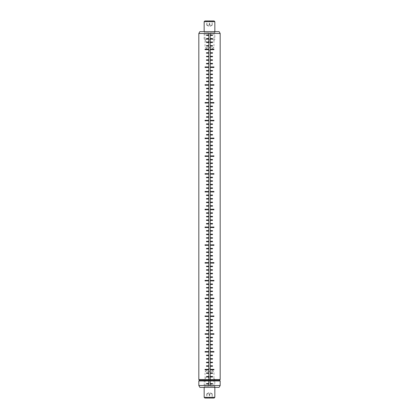 <?xml version="1.0" encoding="UTF-8"?>
<svg xmlns="http://www.w3.org/2000/svg" width="419" height="419" viewBox="0 0 419 419"><rect width="100%" height="100%" fill="white"/><g stroke="black" fill="none" stroke-linecap="round" stroke-linejoin="round"><path stroke-width="0.31" stroke-dasharray="2.1 1.57" d="M215.015 31.624L213.947 32.692L205.053 32.692L205.053 47.63L213.947 47.63L205.053 47.63L209.5 50.306L213.947 47.63L213.947 32.692L205.053 32.692L203.985 31.624L215.015 31.624L203.985 31.624M203.985 387.376L205.053 386.308L213.947 386.308L213.947 371.37L205.053 371.37L213.947 371.37L209.5 368.694L205.053 371.37L205.053 386.308L213.947 386.308L215.015 387.376L203.985 387.376L215.015 387.376M220.174 385.527L198.826 385.527M220.174 380.976L198.826 380.976M198.826 379.551L220.174 379.551M198.826 33.473L220.174 33.473M210.212 379.551L210.212 376.953L212.512 376.953L212.512 376.456L210.212 376.456L210.212 373.397L212.512 373.397L212.512 372.9L210.212 372.9L210.212 369.841L213.931 369.841L213.931 369.338L210.212 369.338L210.212 366.279L212.512 366.279L212.512 365.782L210.212 365.782L210.212 362.723L212.512 362.723L212.512 362.226L210.212 362.226L210.212 359.167L212.512 359.167L212.512 358.669L210.212 358.669L210.212 355.611L212.512 355.611L212.512 355.113L210.212 355.113L210.212 352.049L213.931 352.049L213.931 351.551L210.212 351.551L210.212 348.493L212.512 348.493L212.512 347.995L210.212 347.995L210.212 344.937L212.512 344.937L212.512 344.439L210.212 344.439L210.212 341.38L212.512 341.38L212.512 340.883L210.212 340.883L210.212 337.819L212.512 337.819L212.512 337.321L210.212 337.321L210.212 334.262L213.931 334.262L213.931 333.765L210.212 333.765L210.212 330.706L212.512 330.706L212.512 330.209L210.212 330.209L210.212 327.15L212.512 327.15L212.512 326.652L210.212 326.652L210.212 323.588L212.512 323.588L212.512 323.091L210.212 323.091L210.212 320.032L212.512 320.032L212.512 319.535L210.212 319.535L210.212 316.476L213.931 316.476L213.931 315.978L210.212 315.978L210.212 312.92L212.512 312.92L212.512 312.422L210.212 312.422L210.212 309.358L212.512 309.358L212.512 308.861L210.212 308.861L210.212 305.802L212.512 305.802L212.512 305.304L210.212 305.304L210.212 302.246L212.512 302.246L212.512 301.748L210.212 301.748L210.212 298.689L213.931 298.689L213.931 298.192L210.212 298.192L210.212 295.128L212.512 295.128L212.512 294.63L210.212 294.63L210.212 291.572L212.512 291.572L212.512 291.074L210.212 291.074L210.212 288.015L212.512 288.015L212.512 287.518L210.212 287.518L210.212 284.459L212.512 284.459L212.512 283.962L210.212 283.962L210.212 280.898L213.931 280.898L213.931 280.4L210.212 280.4L210.212 277.341L212.512 277.341L212.512 276.844L210.212 276.844L210.212 273.785L212.512 273.785L212.512 273.288L210.212 273.288L210.212 270.229L212.512 270.229L212.512 269.731L210.212 269.731L210.212 266.667L212.512 266.667L212.512 266.17L210.212 266.17L210.212 263.111L213.931 263.111L213.931 262.613L210.212 262.613L210.212 259.555L212.512 259.555L212.512 259.057L210.212 259.057L210.212 255.999L212.512 255.999L212.512 255.501L210.212 255.501L210.212 252.437L212.512 252.437L212.512 251.939L210.212 251.939L210.212 248.881L212.512 248.881L212.512 248.383L210.212 248.383L210.212 245.325L213.931 245.325L213.931 244.827L210.212 244.827L210.212 241.768L212.512 241.768L212.512 241.271L210.212 241.271L210.212 238.212L212.512 238.212L212.512 237.709L210.212 237.709L210.212 234.65L212.512 234.65L212.512 234.153L210.212 234.153L210.212 231.094L212.512 231.094L212.512 230.597L210.212 230.597L210.212 227.538L213.931 227.538L213.931 227.04L210.212 227.04L210.212 223.982L212.512 223.982L212.512 223.479L210.212 223.479L210.212 220.42L212.512 220.42L212.512 219.923L210.212 219.923L210.212 216.864L212.512 216.864L212.512 216.366L210.212 216.366L210.212 213.308L212.512 213.308L212.512 212.81L210.212 212.81L210.212 209.751L213.931 209.751L213.931 209.249L210.212 209.249L210.212 206.19L212.512 206.19L212.512 205.692L210.212 205.692L210.212 202.634L212.512 202.634L212.512 202.136L210.212 202.136L210.212 199.077L212.512 199.077L212.512 198.58L210.212 198.58L210.212 195.521L212.512 195.521L212.512 195.018L210.212 195.018L210.212 191.96L213.931 191.96L213.931 191.462L210.212 191.462L210.212 188.403L212.512 188.403L212.512 187.906L210.212 187.906L210.212 184.847L212.512 184.847L212.512 184.35L210.212 184.35L210.212 181.291L212.512 181.291L212.512 180.788L210.212 180.788L210.212 177.729L212.512 177.729L212.512 177.232L210.212 177.232L210.212 174.173L213.931 174.173L213.931 173.676L210.212 173.676L210.212 170.617L212.512 170.617L212.512 170.119L210.212 170.119L210.212 167.061L212.512 167.061L212.512 166.563L210.212 166.563L210.212 163.499L212.512 163.499L212.512 163.001L210.212 163.001L210.212 159.943L212.512 159.943L212.512 159.445L210.212 159.445L210.212 156.387L213.931 156.387L213.931 155.889L210.212 155.889L210.212 152.83L212.512 152.83L212.512 152.333L210.212 152.333L210.212 149.269L212.512 149.269L212.512 148.771L210.212 148.771L210.212 145.712L212.512 145.712L212.512 145.215L210.212 145.215L210.212 142.156L212.512 142.156L212.512 141.659L210.212 141.659L210.212 138.6L213.931 138.6L213.931 138.102L210.212 138.102L210.212 135.038L212.512 135.038L212.512 134.541L210.212 134.541L210.212 131.482L212.512 131.482L212.512 130.985L210.212 130.985L210.212 127.926L212.512 127.926L212.512 127.428L210.212 127.428L210.212 124.37L212.512 124.37L212.512 123.872L210.212 123.872L210.212 120.808L213.931 120.808L213.931 120.311L210.212 120.311L210.212 117.252L212.512 117.252L212.512 116.754L210.212 116.754L210.212 113.696L212.512 113.696L212.512 113.198L210.212 113.198L210.212 110.139L212.512 110.139L212.512 109.642L210.212 109.642L210.212 106.578L212.512 106.578L212.512 106.08L210.212 106.08L210.212 103.022L213.931 103.022L213.931 102.524L210.212 102.524L210.212 99.465L212.512 99.465L212.512 98.968L210.212 98.968L210.212 95.909L212.512 95.909L212.512 95.412L210.212 95.412L210.212 92.348L212.512 92.348L212.512 91.85L210.212 91.85L210.212 88.791L212.512 88.791L212.512 88.294L210.212 88.294L210.212 85.235L213.931 85.235L213.931 84.738L210.212 84.738L210.212 81.679L212.512 81.679L212.512 81.181L210.212 81.181L210.212 78.117L212.512 78.117L212.512 77.62L210.212 77.62L210.212 74.561L212.512 74.561L212.512 74.063L210.212 74.063L210.212 71.005L212.512 71.005L212.512 70.507L210.212 70.507L210.212 67.449L213.931 67.449L213.931 66.951L210.212 66.951L210.212 63.887L212.512 63.887L212.512 63.389L210.212 63.389L210.212 60.331L212.512 60.331L212.512 59.833L210.212 59.833L210.212 56.775L212.512 56.775L212.512 56.277L210.212 56.277L210.212 53.218L212.512 53.218L212.512 52.721L210.212 52.721L210.212 49.662L213.931 49.662L213.931 49.159L210.212 49.159L210.212 46.1L212.512 46.1L212.512 45.603L210.212 45.603L210.212 42.544L212.512 42.544L212.512 42.047L210.212 42.047L210.212 38.988L212.512 38.988L212.512 38.49L210.212 38.49L210.212 35.432L212.512 35.432L212.512 34.929L210.212 34.929L210.212 33.473L208.788 33.473L208.788 34.929L206.488 34.929L206.488 35.432L208.788 35.432L208.788 38.49L206.488 38.49L206.488 38.988L208.788 38.988L208.788 42.047L206.488 42.047L206.488 42.544L208.788 42.544L208.788 45.603L206.488 45.603L206.488 46.1L208.788 46.1L208.788 49.159L205.069 49.159L205.069 49.662L208.788 49.662L208.788 52.721L206.488 52.721L206.488 53.218L208.788 53.218L208.788 56.277L206.488 56.277L206.488 56.775L208.788 56.775L208.788 59.833L206.488 59.833L206.488 60.331L208.788 60.331L208.788 63.389L206.488 63.389L206.488 63.887L208.788 63.887L208.788 66.951L205.069 66.951L205.069 67.449L208.788 67.449L208.788 70.507L206.488 70.507L206.488 71.005L208.788 71.005L208.788 74.063L206.488 74.063L206.488 74.561L208.788 74.561L208.788 77.62L206.488 77.62L206.488 78.117L208.788 78.117L208.788 81.181L206.488 81.181L206.488 81.679L208.788 81.679L208.788 84.738L205.069 84.738L205.069 85.235L208.788 85.235L208.788 88.294L206.488 88.294L206.488 88.791L208.788 88.791L208.788 91.85L206.488 91.85L206.488 92.348L208.788 92.348L208.788 95.412L206.488 95.412L206.488 95.909L208.788 95.909L208.788 98.968L206.488 98.968L206.488 99.465L208.788 99.465L208.788 102.524L205.069 102.524L205.069 103.022L208.788 103.022L208.788 106.08L206.488 106.08L206.488 106.578L208.788 106.578L208.788 109.642L206.488 109.642L206.488 110.139L208.788 110.139L208.788 113.198L206.488 113.198L206.488 113.696L208.788 113.696L208.788 116.754L206.488 116.754L206.488 117.252L208.788 117.252L208.788 120.311L205.069 120.311L205.069 120.808L208.788 120.808L208.788 123.872L206.488 123.872L206.488 124.37L208.788 124.37L208.788 127.428L206.488 127.428L206.488 127.926L208.788 127.926L208.788 130.985L206.488 130.985L206.488 131.482L208.788 131.482L208.788 134.541L206.488 134.541L206.488 135.038L208.788 135.038L208.788 138.102L205.069 138.102L205.069 138.6L208.788 138.6L208.788 141.659L206.488 141.659L206.488 142.156L208.788 142.156L208.788 145.215L206.488 145.215L206.488 145.712L208.788 145.712L208.788 148.771L206.488 148.771L206.488 149.269L208.788 149.269L208.788 152.333L206.488 152.333L206.488 152.83L208.788 152.83L208.788 155.889L205.069 155.889L205.069 156.387L208.788 156.387L208.788 159.445L206.488 159.445L206.488 159.943L208.788 159.943L208.788 163.001L206.488 163.001L206.488 163.499L208.788 163.499L208.788 166.563L206.488 166.563L206.488 167.061L208.788 167.061L208.788 170.119L206.488 170.119L206.488 170.617L208.788 170.617L208.788 173.676L205.069 173.676L205.069 174.173L208.788 174.173L208.788 177.232L206.488 177.232L206.488 177.729L208.788 177.729L208.788 180.788L206.488 180.788L206.488 181.291L208.788 181.291L208.788 184.35L206.488 184.35L206.488 184.847L208.788 184.847L208.788 187.906L206.488 187.906L206.488 188.403L208.788 188.403L208.788 191.462L205.069 191.462L205.069 191.96L208.788 191.96L208.788 195.018L206.488 195.018L206.488 195.521L208.788 195.521L208.788 198.58L206.488 198.58L206.488 199.077L208.788 199.077L208.788 202.136L206.488 202.136L206.488 202.634L208.788 202.634L208.788 205.692L206.488 205.692L206.488 206.19L208.788 206.19L208.788 209.249L205.069 209.249L205.069 209.751L208.788 209.751L208.788 212.81L206.488 212.81L206.488 213.308L208.788 213.308L208.788 216.366L206.488 216.366L206.488 216.864L208.788 216.864L208.788 219.923L206.488 219.923L206.488 220.42L208.788 220.42L208.788 223.479L206.488 223.479L206.488 223.982L208.788 223.982L208.788 227.04L205.069 227.04L205.069 227.538L208.788 227.538L208.788 230.597L206.488 230.597L206.488 231.094L208.788 231.094L208.788 234.153L206.488 234.153L206.488 234.65L208.788 234.65L208.788 237.709L206.488 237.709L206.488 238.212L208.788 238.212L208.788 241.271L206.488 241.271L206.488 241.768L208.788 241.768L208.788 244.827L205.069 244.827L205.069 245.325L208.788 245.325L208.788 248.383L206.488 248.383L206.488 248.881L208.788 248.881L208.788 251.939L206.488 251.939L206.488 252.437L208.788 252.437L208.788 255.501L206.488 255.501L206.488 255.999L208.788 255.999L208.788 259.057L206.488 259.057L206.488 259.555L208.788 259.555L208.788 262.613L205.069 262.613L205.069 263.111L208.788 263.111L208.788 266.17L206.488 266.17L206.488 266.667L208.788 266.667L208.788 269.731L206.488 269.731L206.488 270.229L208.788 270.229L208.788 273.288L206.488 273.288L206.488 273.785L208.788 273.785L208.788 276.844L206.488 276.844L206.488 277.341L208.788 277.341L208.788 280.4L205.069 280.4L205.069 280.898L208.788 280.898L208.788 283.962L206.488 283.962L206.488 284.459L208.788 284.459L208.788 287.518L206.488 287.518L206.488 288.015L208.788 288.015L208.788 291.074L206.488 291.074L206.488 291.572L208.788 291.572L208.788 294.63L206.488 294.63L206.488 295.128L208.788 295.128L208.788 298.192L205.069 298.192L205.069 298.689L208.788 298.689L208.788 301.748L206.488 301.748L206.488 302.246L208.788 302.246L208.788 305.304L206.488 305.304L206.488 305.802L208.788 305.802L208.788 308.861L206.488 308.861L206.488 309.358L208.788 309.358L208.788 312.422L206.488 312.422L206.488 312.92L208.788 312.92L208.788 315.978L205.069 315.978L205.069 316.476L208.788 316.476L208.788 319.535L206.488 319.535L206.488 320.032L208.788 320.032L208.788 323.091L206.488 323.091L206.488 323.588L208.788 323.588L208.788 326.652L206.488 326.652L206.488 327.15L208.788 327.15L208.788 330.209L206.488 330.209L206.488 330.706L208.788 330.706L208.788 333.765L205.069 333.765L205.069 334.262L208.788 334.262L208.788 337.321L206.488 337.321L206.488 337.819L208.788 337.819L208.788 340.883L206.488 340.883L206.488 341.38L208.788 341.38L208.788 344.439L206.488 344.439L206.488 344.937L208.788 344.937L208.788 347.995L206.488 347.995L206.488 348.493L208.788 348.493L208.788 351.551L205.069 351.551L205.069 352.049L208.788 352.049L208.788 355.113L206.488 355.113L206.488 355.611L208.788 355.611L208.788 358.669L206.488 358.669L206.488 359.167L208.788 359.167L208.788 362.226L206.488 362.226L206.488 362.723L208.788 362.723L208.788 365.782L206.488 365.782L206.488 366.279L208.788 366.279L208.788 369.338L205.069 369.338L205.069 369.841L208.788 369.841L208.788 372.9L206.488 372.9L206.488 373.397L208.788 373.397L208.788 376.456L206.488 376.456L206.488 376.953L208.788 376.953L208.788 379.551M210.212 380.976L210.212 383.568L212.512 383.568L212.512 384.071L210.212 384.071L210.212 385.527L208.788 385.527L208.788 384.071L206.488 384.071L206.488 383.568L208.788 383.568L208.788 380.976M199.894 387.376L219.106 387.376M219.462 380.263L199.538 380.263M219.106 31.624L199.894 31.624M210.862 376.707L207.012 376.707L210.862 376.707M212.077 393.781L206.756 393.781L212.166 393.781L206.834 393.781L212.077 393.781L212.244 398.05L206.756 398.05L212.077 398.05M204.881 398.05L214.119 398.05M204.163 397.332L214.837 397.332M213.968 379.551L204.163 379.551L213.968 379.551M209.332 393.781L209.332 398.05M206.756 393.781L206.756 398.05M206.923 393.781L206.923 398.05M209.668 393.781L209.668 398.05M212.244 393.781L212.244 398.05M208.138 42.293L211.988 42.293L208.138 42.293M212.077 25.219L206.756 25.219L212.244 25.219L206.834 25.219L212.166 25.219L212.077 20.95L206.756 20.95L212.077 20.95M214.119 20.95L204.881 20.95M214.837 21.668L204.163 21.668M213.968 39.449L204.163 39.449L213.968 39.449M212.244 25.219L212.244 20.95M209.668 25.219L209.668 20.95M206.923 25.219L206.923 20.95M206.756 25.219L206.756 20.95M209.332 25.219L209.332 20.95M214.837 387.376L214.837 379.551L211.988 376.707L209.5 378.142L207.012 376.707L204.163 379.551L204.163 387.376M212.166 393.781L209.5 392.242L206.834 393.781M214.837 31.624L214.837 39.449L211.988 42.293L209.5 40.858L207.012 42.293L204.163 39.449L204.163 31.624M206.834 25.219L209.5 26.758L212.166 25.219"/><path stroke-width="0.63" d="M199.894 31.624L219.106 31.624L220.174 33.473L198.826 33.473L199.894 31.624M208.788 33.473L208.788 34.929L206.488 34.929L206.488 35.432L208.788 35.432L208.788 38.49L206.488 38.49L206.488 38.988L208.788 38.988L208.788 42.047L206.488 42.047L206.488 42.544L208.788 42.544L208.788 45.603L206.488 45.603L206.488 46.1L208.788 46.1L208.788 49.159L205.069 49.159L205.069 49.662L208.788 49.662L208.788 52.721L206.488 52.721L206.488 53.218L208.788 53.218L208.788 56.277L206.488 56.277L206.488 56.775L208.788 56.775L208.788 59.833L206.488 59.833L206.488 60.331L208.788 60.331L208.788 63.389L206.488 63.389L206.488 63.887L208.788 63.887L208.788 66.951L205.069 66.951L205.069 67.449L208.788 67.449L208.788 70.507L206.488 70.507L206.488 71.005L208.788 71.005L208.788 74.063L206.488 74.063L206.488 74.561L208.788 74.561L208.788 77.62L206.488 77.62L206.488 78.117L208.788 78.117L208.788 81.181L206.488 81.181L206.488 81.679L208.788 81.679L208.788 84.738L205.069 84.738L205.069 85.235L208.788 85.235L208.788 88.294L206.488 88.294L206.488 88.791L208.788 88.791L208.788 91.85L206.488 91.85L206.488 92.348L208.788 92.348L208.788 95.412L206.488 95.412L206.488 95.909L208.788 95.909L208.788 98.968L206.488 98.968L206.488 99.465L208.788 99.465L208.788 102.524L205.069 102.524L205.069 103.022L208.788 103.022L208.788 106.08L206.488 106.08L206.488 106.578L208.788 106.578L208.788 109.642L206.488 109.642L206.488 110.139L208.788 110.139L208.788 113.198L206.488 113.198L206.488 113.696L208.788 113.696L208.788 116.754L206.488 116.754L206.488 117.252L208.788 117.252L208.788 120.311L205.069 120.311L205.069 120.808L208.788 120.808L208.788 123.872L206.488 123.872L206.488 124.37L208.788 124.37L208.788 127.428L206.488 127.428L206.488 127.926L208.788 127.926L208.788 130.985L206.488 130.985L206.488 131.482L208.788 131.482L208.788 134.541L206.488 134.541L206.488 135.038L208.788 135.038L208.788 138.102L205.069 138.102L205.069 138.6L208.788 138.6L208.788 141.659L206.488 141.659L206.488 142.156L208.788 142.156L208.788 145.215L206.488 145.215L206.488 145.712L208.788 145.712L208.788 148.771L206.488 148.771L206.488 149.269L208.788 149.269L208.788 152.333L206.488 152.333L206.488 152.83L208.788 152.83L208.788 155.889L205.069 155.889L205.069 156.387L208.788 156.387L208.788 159.445L206.488 159.445L206.488 159.943L208.788 159.943L208.788 163.001L206.488 163.001L206.488 163.499L208.788 163.499L208.788 166.563L206.488 166.563L206.488 167.061L208.788 167.061L208.788 170.119L206.488 170.119L206.488 170.617L208.788 170.617L208.788 173.676L205.069 173.676L205.069 174.173L208.788 174.173L208.788 177.232L206.488 177.232L206.488 177.729L208.788 177.729L208.788 180.788L206.488 180.788L206.488 181.291L208.788 181.291L208.788 184.35L206.488 184.35L206.488 184.847L208.788 184.847L208.788 187.906L206.488 187.906L206.488 188.403L208.788 188.403L208.788 191.462L205.069 191.462L205.069 191.96L208.788 191.96L208.788 195.018L206.488 195.018L206.488 195.521L208.788 195.521L208.788 198.58L206.488 198.58L206.488 199.077L208.788 199.077L208.788 202.136L206.488 202.136L206.488 202.634L208.788 202.634L208.788 205.692L206.488 205.692L206.488 206.19L208.788 206.19L208.788 209.249L205.069 209.249L205.069 209.751L208.788 209.751L208.788 212.81L206.488 212.81L206.488 213.308L208.788 213.308L208.788 216.366L206.488 216.366L206.488 216.864L208.788 216.864L208.788 219.923L206.488 219.923L206.488 220.42L208.788 220.42L208.788 223.479L206.488 223.479L206.488 223.982L208.788 223.982L208.788 227.04L205.069 227.04L205.069 227.538L208.788 227.538L208.788 230.597L206.488 230.597L206.488 231.094L208.788 231.094L208.788 234.153L206.488 234.153L206.488 234.65L208.788 234.65L208.788 237.709L206.488 237.709L206.488 238.212L208.788 238.212L208.788 241.271L206.488 241.271L206.488 241.768L208.788 241.768L208.788 244.827L205.069 244.827L205.069 245.325L208.788 245.325L208.788 248.383L206.488 248.383L206.488 248.881L208.788 248.881L208.788 251.939L206.488 251.939L206.488 252.437L208.788 252.437L208.788 255.501L206.488 255.501L206.488 255.999L208.788 255.999L208.788 259.057L206.488 259.057L206.488 259.555L208.788 259.555L208.788 262.613L205.069 262.613L205.069 263.111L208.788 263.111L208.788 266.17L206.488 266.17L206.488 266.667L208.788 266.667L208.788 269.731L206.488 269.731L206.488 270.229L208.788 270.229L208.788 273.288L206.488 273.288L206.488 273.785L208.788 273.785L208.788 276.844L206.488 276.844L206.488 277.341L208.788 277.341L208.788 280.4L205.069 280.4L205.069 280.898L208.788 280.898L208.788 283.962L206.488 283.962L206.488 284.459L208.788 284.459L208.788 287.518L206.488 287.518L206.488 288.015L208.788 288.015L208.788 291.074L206.488 291.074L206.488 291.572L208.788 291.572L208.788 294.63L206.488 294.63L206.488 295.128L208.788 295.128L208.788 298.192L205.069 298.192L205.069 298.689L208.788 298.689L208.788 301.748L206.488 301.748L206.488 302.246L208.788 302.246L208.788 305.304L206.488 305.304L206.488 305.802L208.788 305.802L208.788 308.861L206.488 308.861L206.488 309.358L208.788 309.358L208.788 312.422L206.488 312.422L206.488 312.92L208.788 312.92L208.788 315.978L205.069 315.978L205.069 316.476L208.788 316.476L208.788 319.535L206.488 319.535L206.488 320.032L208.788 320.032L208.788 323.091L206.488 323.091L206.488 323.588L208.788 323.588L208.788 326.652L206.488 326.652L206.488 327.15L208.788 327.15L208.788 330.209L206.488 330.209L206.488 330.706L208.788 330.706L208.788 333.765L205.069 333.765L205.069 334.262L208.788 334.262L208.788 337.321L206.488 337.321L206.488 337.819L208.788 337.819L208.788 340.883L206.488 340.883L206.488 341.38L208.788 341.38L208.788 344.439L206.488 344.439L206.488 344.937L208.788 344.937L208.788 347.995L206.488 347.995L206.488 348.493L208.788 348.493L208.788 351.551L205.069 351.551L205.069 352.049L208.788 352.049L208.788 355.113L206.488 355.113L206.488 355.611L208.788 355.611L208.788 358.669L206.488 358.669L206.488 359.167L208.788 359.167L208.788 362.226L206.488 362.226L206.488 362.723L208.788 362.723L208.788 365.782L206.488 365.782L206.488 366.279L208.788 366.279L208.788 369.338L205.069 369.338L205.069 369.841L208.788 369.841L208.788 372.9L206.488 372.9L206.488 373.397L208.788 373.397L208.788 376.456L206.488 376.456L206.488 376.953L208.788 376.953L208.788 379.588L198.826 379.551L199.538 380.263L219.462 380.263L220.174 379.551L210.212 379.588L210.212 376.953L212.512 376.953L212.512 376.456L210.212 376.456L210.212 373.397L212.512 373.397L212.512 372.9L210.212 372.9L210.212 369.841L213.931 369.841L213.931 369.338L210.212 369.338L210.212 366.279L212.512 366.279L212.512 365.782L210.212 365.782L210.212 362.723L212.512 362.723L212.512 362.226L210.212 362.226L210.212 359.167L212.512 359.167L212.512 358.669L210.212 358.669L210.212 355.611L212.512 355.611L212.512 355.113L210.212 355.113L210.212 352.049L213.931 352.049L213.931 351.551L210.212 351.551L210.212 348.493L212.512 348.493L212.512 347.995L210.212 347.995L210.212 344.937L212.512 344.937L212.512 344.439L210.212 344.439L210.212 341.38L212.512 341.38L212.512 340.883L210.212 340.883L210.212 337.819L212.512 337.819L212.512 337.321L210.212 337.321L210.212 334.262L213.931 334.262L213.931 333.765L210.212 333.765L210.212 330.706L212.512 330.706L212.512 330.209L210.212 330.209L210.212 327.15L212.512 327.15L212.512 326.652L210.212 326.652L210.212 323.588L212.512 323.588L212.512 323.091L210.212 323.091L210.212 320.032L212.512 320.032L212.512 319.535L210.212 319.535L210.212 316.476L213.931 316.476L213.931 315.978L210.212 315.978L210.212 312.92L212.512 312.92L212.512 312.422L210.212 312.422L210.212 309.358L212.512 309.358L212.512 308.861L210.212 308.861L210.212 305.802L212.512 305.802L212.512 305.304L210.212 305.304L210.212 302.246L212.512 302.246L212.512 301.748L210.212 301.748L210.212 298.689L213.931 298.689L213.931 298.192L210.212 298.192L210.212 295.128L212.512 295.128L212.512 294.63L210.212 294.63L210.212 291.572L212.512 291.572L212.512 291.074L210.212 291.074L210.212 288.015L212.512 288.015L212.512 287.518L210.212 287.518L210.212 284.459L212.512 284.459L212.512 283.962L210.212 283.962L210.212 280.898L213.931 280.898L213.931 280.4L210.212 280.4L210.212 277.341L212.512 277.341L212.512 276.844L210.212 276.844L210.212 273.785L212.512 273.785L212.512 273.288L210.212 273.288L210.212 270.229L212.512 270.229L212.512 269.731L210.212 269.731L210.212 266.667L212.512 266.667L212.512 266.17L210.212 266.17L210.212 263.111L213.931 263.111L213.931 262.613L210.212 262.613L210.212 259.555L212.512 259.555L212.512 259.057L210.212 259.057L210.212 255.999L212.512 255.999L212.512 255.501L210.212 255.501L210.212 252.437L212.512 252.437L212.512 251.939L210.212 251.939L210.212 248.881L212.512 248.881L212.512 248.383L210.212 248.383L210.212 245.325L213.931 245.325L213.931 244.827L210.212 244.827L210.212 241.768L212.512 241.768L212.512 241.271L210.212 241.271L210.212 238.212L212.512 238.212L212.512 237.709L210.212 237.709L210.212 234.65L212.512 234.65L212.512 234.153L210.212 234.153L210.212 231.094L212.512 231.094L212.512 230.597L210.212 230.597L210.212 227.538L213.931 227.538L213.931 227.04L210.212 227.04L210.212 223.982L212.512 223.982L212.512 223.479L210.212 223.479L210.212 220.42L212.512 220.42L212.512 219.923L210.212 219.923L210.212 216.864L212.512 216.864L212.512 216.366L210.212 216.366L210.212 213.308L212.512 213.308L212.512 212.81L210.212 212.81L210.212 209.751L213.931 209.751L213.931 209.249L210.212 209.249L210.212 206.19L212.512 206.19L212.512 205.692L210.212 205.692L210.212 202.634L212.512 202.634L212.512 202.136L210.212 202.136L210.212 199.077L212.512 199.077L212.512 198.58L210.212 198.58L210.212 195.521L212.512 195.521L212.512 195.018L210.212 195.018L210.212 191.96L213.931 191.96L213.931 191.462L210.212 191.462L210.212 188.403L212.512 188.403L212.512 187.906L210.212 187.906L210.212 184.847L212.512 184.847L212.512 184.35L210.212 184.35L210.212 181.291L212.512 181.291L212.512 180.788L210.212 180.788L210.212 177.729L212.512 177.729L212.512 177.232L210.212 177.232L210.212 174.173L213.931 174.173L213.931 173.676L210.212 173.676L210.212 170.617L212.512 170.617L212.512 170.119L210.212 170.119L210.212 167.061L212.512 167.061L212.512 166.563L210.212 166.563L210.212 163.499L212.512 163.499L212.512 163.001L210.212 163.001L210.212 159.943L212.512 159.943L212.512 159.445L210.212 159.445L210.212 156.387L213.931 156.387L213.931 155.889L210.212 155.889L210.212 152.83L212.512 152.83L212.512 152.333L210.212 152.333L210.212 149.269L212.512 149.269L212.512 148.771L210.212 148.771L210.212 145.712L212.512 145.712L212.512 145.215L210.212 145.215L210.212 142.156L212.512 142.156L212.512 141.659L210.212 141.659L210.212 138.6L213.931 138.6L213.931 138.102L210.212 138.102L210.212 135.038L212.512 135.038L212.512 134.541L210.212 134.541L210.212 131.482L212.512 131.482L212.512 130.985L210.212 130.985L210.212 127.926L212.512 127.926L212.512 127.428L210.212 127.428L210.212 124.37L212.512 124.37L212.512 123.872L210.212 123.872L210.212 120.808L213.931 120.808L213.931 120.311L210.212 120.311L210.212 117.252L212.512 117.252L212.512 116.754L210.212 116.754L210.212 113.696L212.512 113.696L212.512 113.198L210.212 113.198L210.212 110.139L212.512 110.139L212.512 109.642L210.212 109.642L210.212 106.578L212.512 106.578L212.512 106.08L210.212 106.08L210.212 103.022L213.931 103.022L213.931 102.524L210.212 102.524L210.212 99.465L212.512 99.465L212.512 98.968L210.212 98.968L210.212 95.909L212.512 95.909L212.512 95.412L210.212 95.412L210.212 92.348L212.512 92.348L212.512 91.85L210.212 91.85L210.212 88.791L212.512 88.791L212.512 88.294L210.212 88.294L210.212 85.235L213.931 85.235L213.931 84.738L210.212 84.738L210.212 81.679L212.512 81.679L212.512 81.181L210.212 81.181L210.212 78.117L212.512 78.117L212.512 77.62L210.212 77.62L210.212 74.561L212.512 74.561L212.512 74.063L210.212 74.063L210.212 71.005L212.512 71.005L212.512 70.507L210.212 70.507L210.212 67.449L213.931 67.449L213.931 66.951L210.212 66.951L210.212 63.887L212.512 63.887L212.512 63.389L210.212 63.389L210.212 60.331L212.512 60.331L212.512 59.833L210.212 59.833L210.212 56.775L212.512 56.775L212.512 56.277L210.212 56.277L210.212 53.218L212.512 53.218L212.512 52.721L210.212 52.721L210.212 49.662L213.931 49.662L213.931 49.159L210.212 49.159L210.212 46.1L212.512 46.1L212.512 45.603L210.212 45.603L210.212 42.544L212.512 42.544L212.512 42.047L210.212 42.047L210.212 38.988L212.512 38.988L212.512 38.49L210.212 38.49L210.212 35.432L212.512 35.432L212.512 34.929L210.212 34.929L210.212 33.473M208.788 379.588L210.212 379.588M199.538 380.263L198.826 380.976L208.788 380.939L208.788 383.568L206.488 383.568L206.488 384.071L208.788 384.071L208.788 385.527L220.174 385.527L220.174 380.976L208.788 380.939M219.462 380.263L220.174 380.976M220.174 385.527L219.106 387.376L199.894 387.376L198.826 385.527L208.788 385.527M210.212 385.527L210.212 384.071L212.512 384.071L212.512 383.568L210.212 383.568L210.212 380.939M198.826 385.527L198.826 380.976M220.174 379.551L220.174 33.473M198.826 379.551L198.826 33.473M214.119 398.05L204.881 398.05L204.163 397.332L214.837 397.332L214.119 398.05M204.881 20.95L214.119 20.95L214.837 21.668L204.163 21.668L204.881 20.95M214.837 387.376L214.837 397.332M204.163 387.376L204.163 397.332M204.163 31.624L204.163 21.668M214.837 31.624L214.837 21.668"/></g></svg>
